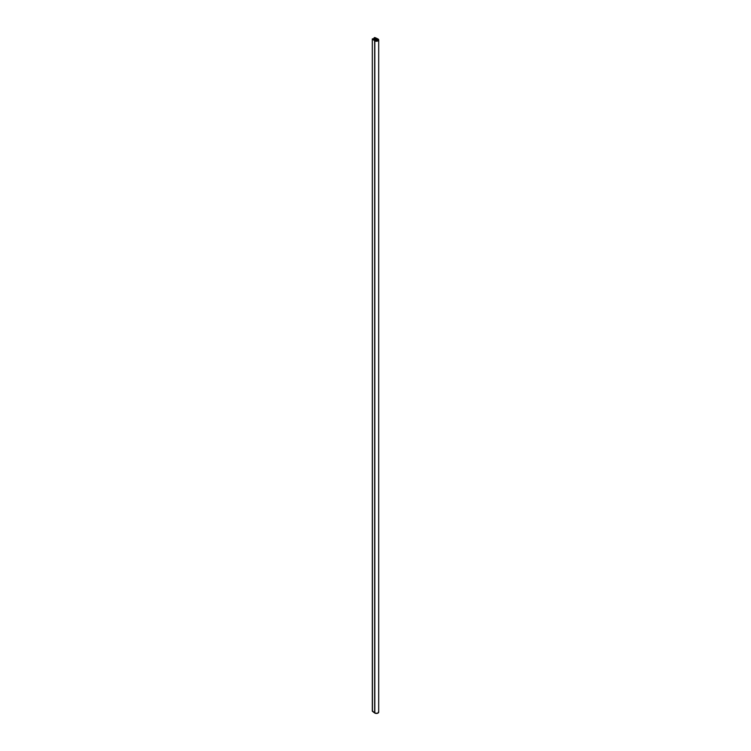 <?xml version="1.0" encoding="UTF-8"?>
<svg xmlns="http://www.w3.org/2000/svg" width="751" height="751" viewBox="0 0 751 751"><rect width="100%" height="100%" fill="white"/><g stroke="black" fill="none" stroke-linecap="round" stroke-linejoin="round"><path stroke-width="1.13" d="M372.449 710.915L374.655 712.962A2.262 1.305 0 0 0 374.824 713.065L374.824 40.845L378.025 40.845L378.692 39.925L378.025 38.996A2.262 1.305 0 0 0 377.837 38.902A2.262 1.305 180 0 1 378.025 38.996A2.262 1.305 180 0 1 378.692 39.925A2.262 1.305 180 0 1 377.293 41.127A2.262 1.305 180 0 1 374.824 40.845L374.824 713.065A2.262 1.305 0 0 0 377.293 713.347A2.262 1.305 0 0 0 378.692 712.145L378.513 711.648M372.374 710.981L372.308 38.911L373.416 38.695L372.318 38.883L372.449 711.357L374.655 712.962L374.655 40.742L372.449 39.136L374.655 40.742L374.655 712.962A2.262 1.305 0 0 0 374.824 713.065L377.293 713.347L378.692 712.145L378.692 39.925M375.866 39.503L376.429 40.516L377.377 40.15L377.152 39.503A1.033 0.591 180 0 0 377.068 39.456L375.716 38.836L377.068 39.456L377.068 40.385L377.068 39.456A1.033 0.591 180 0 1 377.152 39.503L377.152 40.338L377.152 39.503A1.033 0.591 180 0 1 375.622 40.291L374.702 39.484A0.826 0.479 180 0 1 375.519 39.596L375.519 40.216L375.725 39.578L374.542 39.512L375.622 40.291A1.033 0.591 180 0 0 375.697 40.338L375.697 39.596M375.293 39.033L375.293 39.014A1.07 0.62 180 0 1 375.293 38.986L374.064 37.907L375.068 37.625L374.383 37.588L374.298 39.277L374.298 38.179L375.603 39.446A1.07 0.62 180 0 1 375.293 39.014M374.815 39.268A1.07 0.62 180 0 1 375.603 39.446L374.815 39.268M377.837 38.902L375.068 37.625L377.837 38.902M375.725 39.578L375.735 40.357M372.308 711.141L372.308 38.911M375.904 39.446L375.904 40.432M375.293 39.503L375.293 40.056M374.064 37.907L374.064 39.165"/></g></svg>
